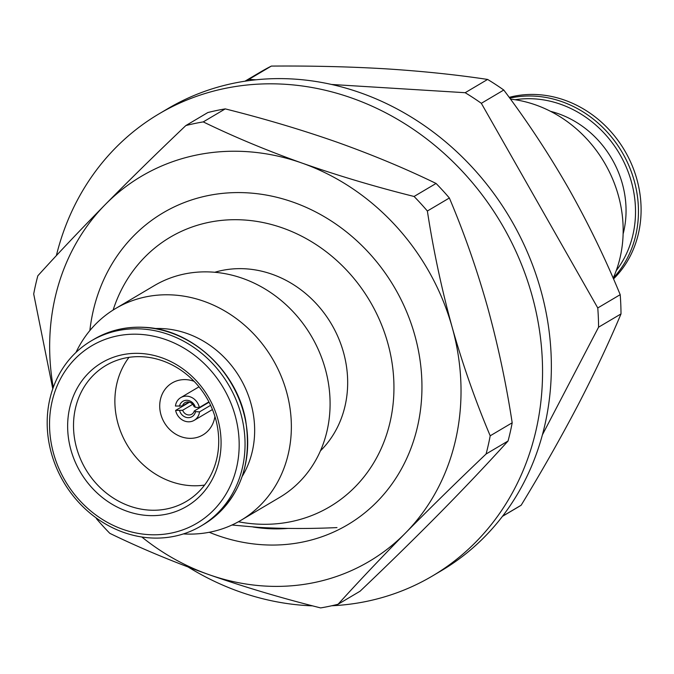 <?xml version="1.0" encoding="UTF-8"?>
<svg xmlns="http://www.w3.org/2000/svg" width="674" height="674" viewBox="0 0 674 674"><rect width="100%" height="100%" fill="white"/><g stroke="black" fill="none" stroke-linecap="round" stroke-linejoin="round"><path stroke-width="1.01" d="M208.906 401.881L199.335 407.534L195.35 407.29L194.087 406.641A6.715 5.973 -120.6 0 0 188.088 401.94A6.715 5.973 -120.6 0 0 184.946 402.673A6.715 5.973 -120.6 0 0 182.46 405.925L188.981 402.058M189.504 402.193L175.628 410.407L182.637 410.264A6.715 5.973 -120.6 0 0 188.636 414.965A6.715 5.973 -120.6 0 0 191.778 414.232A6.715 5.973 -120.6 0 0 194.264 410.98L209.075 402.218M194.264 410.98L195.527 411.637L199.521 411.881L210.6 405.327M192.705 404.307L182.637 410.264M182.46 405.925L175.442 406.06A13.202 11.736 -120.6 0 1 180.758 397.609L198.999 386.825M179.436 406.312A8.947 7.962 59.4 0 1 187.119 400.289A8.947 7.962 59.4 0 1 195.35 407.29M199.335 407.534A13.202 11.736 -120.6 0 0 186.942 396.16A13.202 11.736 -120.6 0 0 180.758 397.609M175.628 410.407A13.202 11.736 -120.6 0 0 188.021 421.789A13.202 11.736 -120.6 0 0 194.205 420.332A13.202 11.736 -120.6 0 0 199.521 411.881M194.104 381.316A30.204 26.867 -120.6 0 0 186.251 379.647A30.204 26.867 -120.6 0 0 172.097 382.984A30.204 26.867 -120.6 0 0 161.086 415.184A30.204 26.867 -120.6 0 0 188.712 438.294A30.204 26.867 -120.6 0 0 202.866 434.966A30.204 26.867 -120.6 0 0 214.913 416.473M204.593 485.078A78.976 70.239 59.4 0 1 190.691 485.651A78.976 70.239 59.4 0 1 123.426 438.007A78.976 70.239 59.4 0 1 129.004 357.346M140.959 353.471A83.45 74.224 59.4 0 1 221.005 439.221A83.45 74.224 59.4 0 1 147.749 515.509A83.45 74.224 59.4 0 1 67.712 429.759A83.45 74.224 59.4 0 1 140.959 353.471M149.333 510.125A78.976 70.239 -120.6 0 0 186.336 501.414A78.976 70.239 -120.6 0 0 215.141 417.206A78.976 70.239 -120.6 0 0 142.905 356.773A78.976 70.239 -120.6 0 0 105.894 365.485A78.976 70.239 -120.6 0 0 77.097 449.693A78.976 70.239 -120.6 0 0 149.333 510.125M336.983 527.599C309.155 528.854 282.92 528.77 258.285 527.346L231.974 525.021M238.419 521.76A156.612 139.291 -120.6 0 0 256.339 524.043A156.612 139.291 -120.6 0 0 393.81 380.877A156.612 139.291 -120.6 0 0 243.6 219.951A156.612 139.291 -120.6 0 0 113.131 310.04M320.453 450.83A106.273 94.52 -120.6 0 0 338.98 339.241A106.273 94.52 -120.6 0 0 245.648 268.816A106.273 94.52 -120.6 0 0 214.795 272.271M240.904 520.336L279.634 497.42A123.047 109.441 -120.6 0 0 324.506 366.218A123.047 109.441 -120.6 0 0 211.956 272.06A123.047 109.441 -120.6 0 0 154.304 285.624L115.574 308.54A123.047 109.441 59.4 0 1 173.235 294.976A123.047 109.441 59.4 0 1 285.776 389.134A123.047 109.441 59.4 0 1 240.904 520.336A123.047 109.441 59.4 0 1 183.412 533.918M76.002 352.409A123.047 109.441 59.4 0 1 115.574 308.54M242.303 476.223A95.085 84.57 -120.6 0 0 242.286 381.905A95.085 84.57 -120.6 0 0 163.369 328.634A95.085 84.57 -120.6 0 0 154.919 328.55M150.496 537.928A107.613 95.716 59.4 0 1 52.066 455.582A107.613 95.716 59.4 0 1 91.31 340.842A107.613 95.716 59.4 0 1 141.734 328.971A107.613 95.716 59.4 0 1 240.163 411.317A107.613 95.716 59.4 0 1 200.919 526.065A107.613 95.716 59.4 0 1 150.496 537.928M140.158 334.355A103.139 91.731 -120.6 0 0 49.623 428.647A103.139 91.731 -120.6 0 0 148.55 534.625A103.139 91.731 -120.6 0 0 239.085 440.341A103.139 91.731 -120.6 0 0 140.158 334.355M613.509 278.943A107.613 95.716 -120.6 0 0 632.305 165.947A107.613 95.716 -120.6 0 0 537.785 94.613A107.613 95.716 -120.6 0 0 509.19 97.359M550.523 111.328A95.085 84.57 59.4 0 1 623.113 234.004M502.526 516.242L521.171 505.214A252.809 224.855 59.4 0 1 517.329 507.547L502.442 516.351M331.532 84.461L465.17 92.709A252.809 224.855 59.4 0 1 481.337 103.307L597.762 307.951A252.809 224.855 59.4 0 1 598.571 327.193L621.007 313.916C608.765 343.074 594.325 373.649 577.694 405.655C560.734 437.982 541.896 471.168 521.171 505.214M598.571 327.193L542.41 434.806M597.762 307.951L620.198 294.673A252.809 224.855 59.4 0 1 621.007 313.916M481.337 103.307L503.773 90.03C527.354 121.387 548.956 154.186 568.595 188.442C588.099 223.027 605.303 258.437 620.198 294.673M465.17 92.709L487.605 79.439A252.809 224.855 59.4 0 1 503.773 90.03M245.521 81.124A252.809 224.855 59.4 0 1 248.908 79.364L271.344 66.086C311.573 65.766 349.814 66.684 386.084 68.849C422.573 71.191 456.416 74.721 487.605 79.439M248.908 79.364L255.952 79.802M244.948 81.209L259.835 72.404A252.809 224.855 59.4 0 1 271.344 66.086M195.527 411.637A8.947 7.962 59.4 0 1 187.844 417.661A8.947 7.962 59.4 0 1 179.613 410.651M613.18 278.185A123.047 109.441 -120.6 0 0 510.462 99.103M89.861 330.555A181.222 161.179 59.4 0 1 293.182 202.183A181.222 161.179 59.4 0 1 417.602 426.212A181.222 161.179 59.4 0 1 217.508 535.451A181.222 161.179 59.4 0 1 209.235 532.283M252.994 526.992A167.792 149.24 -120.6 0 0 287.908 528.416M185.822 125.575L207.811 112.558A252.809 224.855 59.4 0 1 225.251 108.885C264.562 118.734 301.901 129.863 337.261 142.265C372.764 154.953 405.697 168.685 436.061 183.454A252.809 224.855 59.4 0 1 449.364 198.004C464.066 232.698 476.737 268.859 487.386 306.485C497.85 344.465 506.123 383.228 512.189 422.792A252.809 224.855 59.4 0 1 508.053 441.007C487.833 463.367 465.372 487.1 440.67 512.206C415.588 537.616 388.721 563.953 360.068 591.224L338.078 604.241C358.315 581.898 380.776 558.165 405.462 533.041C430.543 507.64 457.41 481.295 486.064 454.023A252.809 224.855 -120.6 0 0 490.2 435.8C475.524 401.106 462.844 364.937 452.178 327.32C441.714 289.34 433.441 250.576 427.367 211.021A252.809 224.855 -120.6 0 0 414.072 196.471C375.25 186.774 337.918 175.644 302.062 163.091C266.921 150.563 233.988 136.839 203.253 121.901A252.809 224.855 -120.6 0 0 185.822 125.575C157.017 152.981 130.149 179.318 105.228 204.593C80.4 229.842 57.939 253.576 37.837 275.792A252.809 224.855 -120.6 0 0 33.7 294.007L52.783 388.797M96.155 517.893L96.534 518.795A252.809 224.855 -120.6 0 0 109.828 533.345C140.554 548.265 173.488 561.998 208.628 574.534C244.409 587.054 281.74 598.183 320.647 607.914A252.809 224.855 -120.6 0 0 338.078 604.241M141.81 536.993A223.726 198.99 -120.6 0 0 208.628 574.534A223.726 198.99 -120.6 0 0 405.462 533.041A223.726 198.99 -120.6 0 0 452.178 327.32A223.726 198.99 -120.6 0 0 302.062 163.091A223.726 198.99 -120.6 0 0 105.228 204.593A223.726 198.99 -120.6 0 0 53.28 387.398M203.253 121.901L225.251 108.885M414.072 196.471L436.061 183.454M427.367 211.021L449.364 198.004M490.2 435.8L512.189 422.792M486.064 454.023L508.053 441.007M331.709 605.766A268.471 238.781 -120.6 0 0 432.455 575.967A268.471 238.781 -120.6 0 0 534.743 305.954A268.471 238.781 -120.6 0 0 316.039 88.269A268.471 238.781 -120.6 0 0 159.013 113.864A268.471 238.781 -120.6 0 0 56.363 255.623M188.248 567.07A268.471 238.781 -120.6 0 0 275.43 601.562A268.471 238.781 -120.6 0 0 312.635 605.859M432.455 575.967L441.259 570.76A268.471 238.781 -120.6 0 0 543.547 300.747A268.471 238.781 -120.6 0 0 324.843 83.062A268.471 238.781 -120.6 0 0 167.809 108.657L159.013 113.864M93.956 339.275C109.289 330.302 126.173 326.326 144.607 327.345C190.911 329.148 236.473 370.498 245.572 419.826C252.784 466.349 238.773 501.245 203.556 524.498A107.613 95.716 -120.6 0 0 242.809 409.758A107.613 95.716 -120.6 0 0 144.379 327.412A107.613 95.716 -120.6 0 0 93.956 339.275L91.31 340.842M616.247 270.603A105.371 93.72 -120.6 0 0 624.276 162.779A105.371 93.72 -120.6 0 0 534.356 98.867A105.371 93.72 -120.6 0 0 515.13 99.735M509.763 98.143A107.613 95.716 59.4 0 1 535.148 96.171A107.613 95.716 59.4 0 1 628.943 165.779A107.613 95.716 59.4 0 1 613.214 278.101M203.556 524.498L200.919 526.065M194.205 420.332L212.436 409.539"/></g></svg>
